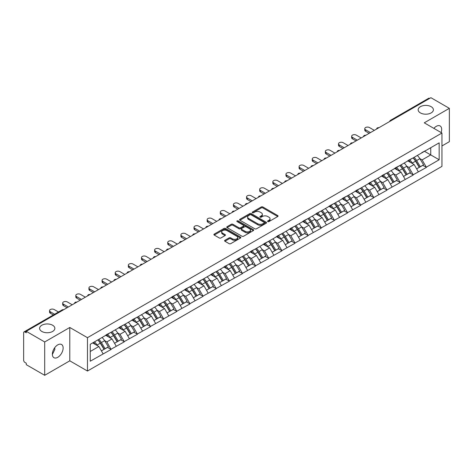 <?xml version="1.0" encoding="UTF-8"?>
<svg xmlns="http://www.w3.org/2000/svg" width="473" height="473" viewBox="0 0 473 473"><rect width="100%" height="100%" fill="white"/><g stroke="black" fill="none" stroke-linecap="round" stroke-linejoin="round"><path stroke-width="0.71" d="M52.615 325.241A7.621 4.399 0 0 0 44.308 324.283A7.621 4.399 0 0 0 39.602 328.351A7.621 4.399 0 0 0 41.837 331.461A7.621 4.399 0 0 0 50.144 332.413A7.621 4.399 0 0 0 54.844 328.351A7.621 4.399 0 0 0 52.615 325.241M431.163 106.685A7.621 4.399 0 0 0 422.856 105.733A7.621 4.399 0 0 0 418.156 109.795A7.621 4.399 0 0 0 420.385 112.905A7.621 4.399 0 0 0 428.692 113.863A7.621 4.399 0 0 0 433.398 109.795A7.621 4.399 0 0 0 431.163 106.685M267.801 221.589A0.816 0.473 0 0 0 268.96 221.589L277.74 216.522A1.171 0.674 0 0 0 278.083 216.043A1.171 0.674 0 0 0 277.74 215.564L262.864 206.979A1.171 0.674 0 0 0 261.214 206.979L252.428 212.046A0.816 0.473 0 0 0 252.192 212.383A0.816 0.473 0 0 0 252.428 212.714A0.816 0.473 0 0 0 253.587 212.714L254.722 212.058A3.743 2.158 0 0 1 260.014 212.058L261.256 212.773A3.743 2.158 0 0 1 262.349 214.304A3.743 2.158 0 0 1 261.256 215.83L260.115 216.486A0.816 0.473 0 0 0 259.878 216.817A0.816 0.473 0 0 0 260.115 217.154A0.816 0.473 0 0 0 261.273 217.154L262.409 216.498A3.743 2.158 0 0 1 267.7 216.498L268.942 217.213A3.743 2.158 0 0 1 270.036 218.739A3.743 2.158 0 0 1 268.942 220.264L267.801 220.921A0.816 0.473 0 0 0 267.564 221.258A0.816 0.473 0 0 0 267.801 221.589L267.801 220.921M54.714 347.714L54.844 349.423L52.367 354.484M57.747 344.876A7.621 4.399 -60 0 1 61.561 344.498A7.621 4.399 -60 0 1 62.726 350.605A7.621 4.399 -60 0 1 57.747 357.322A7.621 4.399 -60 0 1 53.94 357.7A7.621 4.399 -60 0 1 52.769 351.593A7.621 4.399 -60 0 1 57.747 344.876M433.883 128.378A7.621 4.399 -60 0 1 436.301 126.326A7.621 4.399 -60 0 1 440.109 125.948A7.621 4.399 -60 0 1 441.114 132.558M224.929 240.284A1.171 0.674 0 0 0 224.586 240.757A1.171 0.674 0 0 0 224.929 241.236L229.103 243.648A1.171 0.674 0 0 0 230.759 243.648L240.509 238.014A1.171 0.674 0 0 0 240.852 237.541A1.171 0.674 0 0 0 240.509 237.062L225.633 228.471A1.171 0.674 0 0 0 223.983 228.471L214.228 234.105A1.171 0.674 0 0 0 213.885 234.578A1.171 0.674 0 0 0 214.228 235.057L219.271 237.966A1.171 0.674 0 0 0 220.921 237.966L225.095 235.56A1.171 0.674 0 0 0 225.438 235.081A1.171 0.674 0 0 0 225.095 234.602L222.594 233.159A3.128 1.803 0 0 1 221.683 231.882A3.128 1.803 0 0 1 223.611 230.215A3.128 1.803 0 0 1 227.016 230.611L236.813 236.264A3.128 1.803 0 0 1 237.724 237.541A3.128 1.803 0 0 1 235.796 239.208A3.128 1.803 0 0 1 232.391 238.818L230.759 237.872A1.171 0.674 0 0 0 229.103 237.872L224.929 240.284L224.929 241.236M69.791 327.476L44.699 341.961L26.257 331.313L430.909 97.692L449.35 108.335L424.257 122.826L441.942 133.031L87.47 337.681L69.791 327.476L69.791 360.822L87.47 371.033L87.47 337.681M254.805 228.808A1.171 0.674 0 0 0 256.461 228.808L266.21 223.179A1.171 0.674 0 0 0 266.553 222.7A1.171 0.674 0 0 0 266.21 222.221L251.334 213.636A1.171 0.674 0 0 0 249.685 213.636L239.929 219.265A1.171 0.674 0 0 0 239.586 219.744A1.171 0.674 0 0 0 239.929 220.217L254.805 228.808M237.405 221.766A0.816 0.473 0 0 1 238.238 221.884L238.238 220.909L253.362 229.642A1.171 0.674 0 0 1 253.705 230.12A1.171 0.674 0 0 1 253.362 230.599L243.607 236.228A1.171 0.674 0 0 1 241.957 236.228L227.081 227.637L227.081 226.685A1.171 0.674 0 0 0 226.738 227.158A1.171 0.674 0 0 0 227.081 227.637M227.081 226.685L231.256 224.273A1.171 0.674 0 0 1 232.905 224.273L238.942 227.755A1.171 0.674 0 0 0 240.591 227.755L243.359 226.159A1.171 0.674 0 0 0 243.701 225.68A1.171 0.674 0 0 0 243.359 225.207L237.079 221.577A0.816 0.473 0 0 1 236.837 221.246A0.816 0.473 0 0 1 237.345 220.808A0.816 0.473 0 0 1 238.238 220.909M87.47 371.033L441.942 166.378L441.942 133.031M97.799 339.933A7.976 4.606 -120 0 1 100.53 343.126L104.249 349.269L107.489 347.395L111.09 349.47L106.88 341.89L104.545 340.542M111.09 349.47L90.248 361.212L90.248 344.297L439.163 142.852L439.163 159.768L426.321 167.182L422.111 159.892L419.782 158.544M413.035 157.935A7.976 4.606 -120 0 1 415.767 161.127L419.486 167.271L422.726 165.396L426.321 167.182M426.321 167.472L413.189 174.762L408.979 167.472L406.644 166.124M399.898 165.52A7.976 4.606 -120 0 1 402.629 168.713L406.348 174.85L409.588 172.982L413.189 174.762M413.189 175.057L400.052 182.347L395.842 175.057L393.512 173.709M386.766 173.1A7.976 4.606 -120 0 1 389.498 176.293L393.217 182.436L396.457 180.562L400.052 182.347M400.052 182.637L386.92 189.933L382.71 182.637L380.375 181.295M373.629 180.686A7.976 4.606 -120 0 1 376.36 183.879L380.079 190.016L383.319 188.148L386.92 189.933M386.92 190.223L373.782 197.513L369.573 190.223L367.243 188.875M360.497 188.272A7.976 4.606 -120 0 1 363.229 191.464L366.947 197.602L370.188 195.727L373.782 197.513M373.782 197.809L360.651 205.099L356.441 197.809L354.106 196.461M347.359 195.852A7.976 4.606 -120 0 1 350.091 199.044L353.81 205.181L357.05 203.313L360.651 205.099M360.651 205.388L347.513 212.679L343.303 205.388L340.974 204.04M334.228 203.437A7.976 4.606 -120 0 1 336.959 206.63L340.678 212.767L343.918 210.899L347.513 212.679M347.513 212.974L334.381 220.264L330.172 212.974L327.836 211.626M321.09 211.017A7.976 4.606 -120 0 1 323.822 214.21L327.541 220.353L330.781 218.479L334.381 220.264M334.381 220.554L321.244 227.85L317.034 220.554L314.705 219.212M307.958 218.603A7.976 4.606 -120 0 1 310.69 221.796L314.409 227.933L317.649 226.064L321.244 227.85M321.244 228.14L308.112 235.43L303.903 228.14L301.567 226.792M294.821 226.183A7.976 4.606 -120 0 1 297.552 229.381L301.271 235.519L304.511 233.644L308.112 235.43M308.112 235.72L294.975 243.016L290.765 235.72L288.435 234.377M281.689 233.768A7.976 4.606 -120 0 1 284.421 236.961L288.134 243.098L291.38 241.23L294.975 243.016M294.975 243.305L281.843 250.595L277.627 243.305L275.298 241.957M268.552 241.354A7.976 4.606 -120 0 1 271.283 244.547L275.002 250.684L278.242 248.81L281.843 250.595M281.843 250.891L268.705 258.181L264.496 250.891L262.166 249.543M255.42 248.934A7.976 4.606 -120 0 1 258.152 252.127L261.865 258.27L265.111 256.396L268.705 258.181M268.705 258.471L255.568 265.761L251.358 258.471L249.029 257.123M242.282 256.52A7.976 4.606 -120 0 1 245.014 259.712L248.733 265.85L251.973 263.981L255.568 265.761M255.568 266.057L242.436 273.347L238.226 266.057L235.891 264.709M229.151 264.1A7.976 4.606 -120 0 1 231.882 267.292L235.595 273.435L238.841 271.561L242.436 273.347M242.436 273.636L229.299 280.932L225.089 273.636L222.759 272.294M216.013 271.685A7.976 4.606 -120 0 1 218.745 274.878L222.464 281.015L225.704 279.147L229.299 280.932M229.299 281.222L216.167 288.512L211.957 281.222L209.622 279.874M202.882 279.271A7.976 4.606 -120 0 1 205.613 282.464L209.326 288.601L212.572 286.727L216.167 288.512M216.167 288.808L203.029 296.098L198.82 288.808L196.49 287.46M189.744 286.851A7.976 4.606 -120 0 1 192.476 290.044L196.194 296.181L199.435 294.312L203.029 296.098M203.029 296.388L189.898 303.678L185.688 296.388L183.353 295.04M176.612 294.437A7.976 4.606 -120 0 1 179.338 297.629L183.057 303.767L186.303 301.898L189.898 303.678M189.898 303.973L176.76 311.264L172.55 303.973L170.221 302.625M163.475 302.016A7.976 4.606 -120 0 1 166.206 305.209L169.925 311.352L173.165 309.478L176.76 311.264M176.76 311.553L163.628 318.849L159.419 311.553L157.083 310.211M150.343 309.602A7.976 4.606 -120 0 1 153.069 312.795L156.788 318.932L160.034 317.064L163.628 318.849M163.628 319.139L150.491 326.429L146.281 319.139L143.952 317.791M137.205 317.182A7.976 4.606 -120 0 1 139.937 320.375L143.656 326.518L146.896 324.644L150.491 326.429M150.491 326.719L137.359 334.015L133.15 326.719L130.814 325.377M124.068 324.768A7.976 4.606 -120 0 1 126.799 327.96L130.518 334.098L133.764 332.229L137.359 334.015M137.359 334.305L124.222 341.595L120.012 334.305L117.682 332.957M110.936 332.353A7.976 4.606 -120 0 1 113.668 335.546L117.387 341.683L120.627 339.809L124.222 341.595M124.222 341.89L111.09 349.18M106.626 334.547L111.09 332.265M106.88 341.89L112.012 338.922L105.532 335.18M116.222 346.212L112.012 338.922M119.764 326.967L124.222 324.679M120.012 334.305L125.15 331.342L118.664 327.594M129.36 338.633L125.15 331.342M132.895 319.381L137.359 317.099M133.15 326.719L138.282 323.757L131.801 320.014M142.491 331.047L138.282 323.757M146.033 311.796L150.491 309.513M146.281 319.139L151.419 316.171L144.933 312.428M155.629 323.467L151.419 316.171M159.165 304.216L163.628 301.928M159.419 311.553L164.551 308.591L158.071 304.849M168.766 315.881L164.551 308.591M172.302 296.63L176.76 294.348M172.55 303.973L177.688 301.005L171.202 297.263M181.898 308.295L177.688 301.005M185.434 289.05L189.898 286.762M185.688 296.388L190.826 293.426L184.34 289.683M195.036 300.716L190.826 293.426M198.571 281.465L203.029 279.182M198.82 288.808L203.958 285.84L197.472 282.097M208.167 293.13L203.958 285.84M211.703 273.879L216.167 271.597M211.957 281.222L217.095 278.254L210.609 274.511M221.305 285.55L217.095 278.254M224.841 266.299L229.299 264.011M225.089 273.636L230.227 270.674L223.747 266.932M234.437 277.964L230.227 270.674M237.972 258.713L242.436 256.431M238.226 266.057L243.364 263.089L236.878 259.346M247.574 270.385L243.364 263.089M251.11 251.133L255.568 248.845M251.358 258.471L256.496 255.509L250.016 251.766M260.706 262.799L256.496 255.509M264.241 243.548L268.705 241.265M264.496 250.891L269.634 247.923L263.148 244.18M273.843 255.213L269.634 247.923M277.379 235.968L281.843 233.68M277.627 243.305L282.765 240.343L276.285 236.595M286.975 247.633L282.765 240.343M290.511 228.382L294.975 226.1M290.765 235.72L295.903 232.757L289.417 229.015M300.113 240.048L295.903 232.757M303.648 220.796L308.112 218.514M303.903 228.14L309.035 225.172L302.554 221.429M313.244 232.468L309.035 225.172M316.78 213.217L321.244 210.928M317.034 220.554L322.172 217.592L315.686 213.849M326.382 224.882L322.172 217.592M329.918 205.631L334.381 203.349M330.172 212.974L335.304 210.006L328.824 206.263M339.513 217.296L335.304 210.006M343.049 198.051L347.513 195.763M343.303 205.388L348.441 202.426L341.955 198.684M352.651 209.716L348.441 202.426M356.187 190.465L360.651 188.183M356.441 197.809L361.573 194.841L355.093 191.098M365.783 202.131L361.573 194.841M369.318 182.88L373.782 180.597M369.573 190.223L374.711 187.255L368.225 183.512M378.92 194.551L374.711 187.255M382.456 175.3L386.92 173.012M382.71 182.637L387.842 179.675L381.362 175.932M392.052 186.965L387.842 179.675M395.588 167.714L400.052 165.432M395.842 175.057L400.98 172.089L394.494 168.347M405.19 179.385L400.98 172.089M408.725 160.134L413.189 157.846M408.979 167.472L414.112 164.509L407.631 160.767M418.321 171.8L414.112 164.509M429.65 98.419L391.508 120.444M390.97 120.751A1.786 1.029 120 0 1 391.425 120.39A1.786 1.029 60 0 0 390.527 120.308L428.668 98.283A1.786 1.029 60 0 1 429.561 98.372M421.857 152.548L426.321 150.266M422.111 159.892L430.743 154.908L430.743 147.712L439.163 142.852M424.512 151.313L439.163 159.768M441.942 145.962L449.35 141.687L449.35 108.335M44.699 341.961L44.699 375.308L26.257 364.665L26.257 363.205L24.915 362.424A1.786 1.029 -120 0 1 23.65 360.237L23.65 332.726A1.786 1.029 -120 0 1 24.022 331.904A1.786 1.029 -120 0 1 24.915 331.993L26.257 332.773L26.257 331.313M44.699 375.308L69.791 360.822M90.248 351.486L98.881 346.508L92.649 342.907M103.09 353.798L98.881 346.508M415.584 161.269L415.998 161.512M402.446 168.855L402.866 169.098M389.314 176.441L389.728 176.677M376.177 184.021L376.597 184.263M363.045 191.606L363.459 191.843M349.908 199.186L350.327 199.429M336.77 206.772L337.19 207.014M323.638 214.352L324.052 214.594M310.501 221.938L310.921 222.18M297.369 229.523L297.783 229.76M284.232 237.103L284.651 237.345M271.1 244.689L271.514 244.931M257.962 252.269L258.382 252.511M244.831 259.854L245.245 260.097M231.693 267.44L232.113 267.677M218.561 275.02L218.975 275.262M205.424 282.606L205.844 282.842M192.292 290.186L192.706 290.428M179.155 297.771L179.574 298.014M166.023 305.351L166.437 305.593M152.885 312.937L153.305 313.179M139.754 320.523L140.168 320.759M126.616 328.102L127.036 328.345M113.485 335.688L113.898 335.931M100.347 343.268L100.767 343.51M268.132 221.707L268.942 221.24A3.743 2.158 0 0 0 270.036 219.714L270.036 218.739M262.349 214.304L262.349 215.274A3.743 2.158 0 0 1 261.256 216.8L260.446 217.267M277.74 215.564L277.74 216.522L262.864 207.949A1.171 0.674 0 0 0 261.214 207.949L252.759 212.832M266.198 223.185L251.334 214.606A1.171 0.674 0 0 0 249.685 214.606L239.947 220.229M264.147 223.031A0.816 0.473 0 0 0 264.383 222.7A0.816 0.473 0 0 0 264.147 222.363L251.086 214.825A0.816 0.473 0 0 0 249.933 214.825L248.733 215.517A3.743 2.158 0 0 0 247.639 217.048A3.743 2.158 0 0 0 248.733 218.573L257.661 223.723A3.743 2.158 0 0 0 262.947 223.723L264.147 223.031L264.147 224.007A0.816 0.473 0 0 0 264.383 223.67L264.383 222.7M247.639 217.048L247.639 218.018A3.743 2.158 0 0 0 248.733 219.543L248.733 218.573M264.147 224.007L262.947 224.699A3.743 2.158 0 0 1 257.661 224.699L248.733 219.543M227.093 227.649L231.256 225.249L231.256 224.273M243.701 225.68L243.701 226.656A1.171 0.674 0 0 1 243.359 227.129L240.591 228.731A1.171 0.674 0 0 1 238.942 228.731L232.905 225.249A1.171 0.674 0 0 0 231.256 225.249M238.238 221.884L253.345 230.605M245.197 231.374A3.128 1.803 0 0 0 248.609 231.764A3.128 1.803 0 0 0 250.536 230.097A3.128 1.803 0 0 0 249.62 228.82L246.173 226.827A1.171 0.674 0 0 0 244.517 226.827L241.75 228.424A1.171 0.674 0 0 0 241.407 228.902A1.171 0.674 0 0 0 241.75 229.381L245.197 231.374L245.197 232.344A3.128 1.803 0 0 0 248.609 232.734A3.128 1.803 0 0 0 250.536 231.066L250.536 230.097M241.407 228.902L241.407 229.872A1.171 0.674 0 0 0 241.75 230.351L241.75 229.381M245.197 232.344L241.75 230.351M237.724 237.541L237.724 238.51A3.128 1.803 0 0 1 235.796 240.178A3.128 1.803 0 0 1 232.391 239.787L230.759 238.847A1.171 0.674 0 0 0 229.103 238.847L224.947 241.248M221.683 231.882L221.683 232.858A3.128 1.803 0 0 0 222.594 234.135L222.594 233.159M225.095 234.602L225.095 235.56L222.594 234.135M240.491 238.025L225.633 229.446A1.171 0.674 0 0 0 223.983 229.446L214.245 235.069M365.576 129.773L365.576 131.234A2.737 1.579 180 0 1 364.772 130.116L364.772 128.656A2.737 1.579 0 0 0 365.576 129.773L370.46 132.594M374.332 130.359L369.448 127.539A2.737 1.579 0 0 0 366.463 127.196A2.737 1.579 0 0 0 364.772 128.656M417.31 155.469A9.762 5.635 60 0 1 419.87 158.686L416.624 160.56A9.762 5.635 -120 0 0 414.07 157.338M416.624 160.56L420.343 166.697L423.583 164.823L419.87 158.686M419.486 167.271L420.343 166.697M422.726 165.396L423.583 164.823M408.483 160.27A7.976 4.606 60 0 1 410.688 162.529M409.73 159.844A9.762 5.635 60 0 1 412.29 163.061L412.657 163.664M416.654 168.902L419.249 167.33L415.531 161.187A9.762 5.635 -120 0 0 412.97 157.97M419.249 167.33L416.618 168.849M365.576 131.234L369.194 133.321M352.438 137.359L352.438 138.82A2.737 1.579 180 0 1 351.64 137.696L351.64 136.242A2.737 1.579 0 0 0 352.438 137.359L357.322 140.179M361.195 137.945L356.311 135.124A2.737 1.579 0 0 0 353.325 134.781A2.737 1.579 0 0 0 351.64 136.242M404.173 163.049A9.762 5.635 60 0 1 406.733 166.271L403.493 168.14A9.762 5.635 -120 0 0 400.933 164.923M403.493 168.14L407.212 174.283L410.452 172.409L406.733 166.271M406.348 174.85L407.212 174.283M409.588 172.982L410.452 172.409M395.351 167.856A7.976 4.606 60 0 1 397.551 170.114M396.599 167.424A9.762 5.635 60 0 1 399.153 170.647L399.519 171.25M403.516 176.488L406.112 174.909L402.399 168.772A9.762 5.635 -120 0 0 399.839 165.556M406.112 174.909L403.487 176.429M352.438 138.82L356.057 140.907M339.307 144.939L339.307 146.399A2.737 1.579 180 0 1 338.502 145.282L338.502 143.822A2.737 1.579 0 0 0 339.307 144.939L344.19 147.759M348.063 145.524L343.179 142.704A2.737 1.579 0 0 0 340.193 142.361A2.737 1.579 0 0 0 338.502 143.822M391.041 170.635A9.762 5.635 60 0 1 393.601 173.851L390.355 175.725A9.762 5.635 -120 0 0 387.795 172.509M390.355 175.725L394.074 181.863L397.314 179.994L393.601 173.851M393.217 182.436L394.074 181.863M396.457 180.562L397.314 179.994M382.214 175.436A7.976 4.606 60 0 1 384.413 177.694M383.461 175.01A9.762 5.635 60 0 1 386.021 178.226L386.388 178.835M390.385 184.068L392.98 182.495L389.261 176.358A9.762 5.635 -120 0 0 386.701 173.136M392.98 182.495L390.349 184.015M339.307 146.399L342.925 148.492M326.169 152.525L326.169 153.985A2.737 1.579 180 0 1 325.365 152.868L325.365 151.407A2.737 1.579 0 0 0 326.169 152.525L331.053 155.345M334.925 153.11L330.042 150.29A2.737 1.579 0 0 0 327.056 149.947A2.737 1.579 0 0 0 325.365 151.407M377.903 178.22A9.762 5.635 60 0 1 380.463 181.437L377.223 183.305A9.762 5.635 -120 0 0 374.663 180.089M377.223 183.305L380.942 189.448L384.182 187.574L380.463 181.437M380.079 190.016L380.942 189.448M383.319 188.148L384.182 187.574M369.082 183.021A7.976 4.606 60 0 1 371.281 185.28M370.329 182.596A9.762 5.635 60 0 1 372.884 185.812L373.25 186.415M377.247 191.654L379.843 190.081L376.13 183.938A9.762 5.635 -120 0 0 373.569 180.721M379.843 190.081L377.218 191.595M326.169 153.985L329.787 156.072M313.037 160.111L313.037 161.565A2.737 1.579 180 0 1 312.233 160.448L312.233 158.993A2.737 1.579 0 0 0 313.037 160.111L317.921 162.925M321.794 160.69L316.91 157.87A2.737 1.579 0 0 0 313.924 157.527A2.737 1.579 0 0 0 312.233 158.993M364.772 185.8A9.762 5.635 60 0 1 367.326 189.017L364.086 190.891A9.762 5.635 -120 0 0 361.526 187.675M364.086 190.891L367.805 197.028L371.045 195.16L367.326 189.017M366.947 197.602L367.805 197.028M370.188 195.727L371.045 195.16M355.944 190.607A7.976 4.606 60 0 1 358.144 192.86M357.192 190.176A9.762 5.635 60 0 1 359.752 193.392L360.119 194.001M364.115 199.239L366.711 197.661L362.992 191.524A9.762 5.635 -120 0 0 360.432 188.307M366.711 197.661L364.08 199.18M313.037 161.565L316.656 163.658M299.9 167.69L299.9 169.151A2.737 1.579 180 0 1 299.096 168.033L299.096 166.573A2.737 1.579 0 0 0 299.9 167.69L304.783 170.511M308.656 168.276L303.772 165.455A2.737 1.579 0 0 0 300.787 165.112A2.737 1.579 0 0 0 299.096 166.573M351.634 193.386A9.762 5.635 60 0 1 354.194 196.602L350.954 198.477A9.762 5.635 -120 0 0 348.394 195.254M350.954 198.477L354.673 204.614L357.913 202.74L354.194 196.602M353.81 205.181L354.673 204.614M357.05 203.313L357.913 202.74M342.813 198.187A7.976 4.606 60 0 1 345.012 200.446M344.06 197.761A9.762 5.635 60 0 1 346.614 200.978L346.981 201.581M350.978 206.819L353.573 205.247L349.86 199.103A9.762 5.635 -120 0 0 347.3 195.887M353.573 205.247L350.948 206.766M299.9 169.151L303.518 171.238M286.768 175.276L286.768 176.731A2.737 1.579 180 0 1 285.964 175.613L285.964 174.159A2.737 1.579 0 0 0 286.768 175.276L291.646 178.096M295.524 175.855L290.641 173.041A2.737 1.579 0 0 0 287.655 172.698A2.737 1.579 0 0 0 285.964 174.159M338.502 200.966A9.762 5.635 60 0 1 341.057 204.188L337.817 206.057A9.762 5.635 -120 0 0 335.256 202.84M337.817 206.057L341.536 212.194L344.776 210.325L341.057 204.188M340.678 212.767L341.536 212.194M343.918 210.899L344.776 210.325M329.675 205.773A7.976 4.606 60 0 1 331.875 208.025M330.923 205.341A9.762 5.635 60 0 1 333.483 208.563L333.849 209.167M337.84 214.405L340.442 212.826L336.723 206.689A9.762 5.635 -120 0 0 334.163 203.473M340.442 212.826L337.811 214.346M286.768 176.731L290.387 178.824M273.631 182.856L273.631 184.316A2.737 1.579 180 0 1 272.826 183.199L272.826 181.738A2.737 1.579 0 0 0 273.631 182.856L278.514 185.676M282.387 183.441L277.503 180.621A2.737 1.579 0 0 0 274.517 180.278A2.737 1.579 0 0 0 272.826 181.738M325.365 208.552A9.762 5.635 60 0 1 327.925 211.768L324.685 213.642A9.762 5.635 -120 0 0 322.125 210.42M324.685 213.642L328.404 219.779L331.644 217.905L327.925 211.768M327.541 220.353L328.404 219.779M330.781 218.479L331.644 217.905M316.543 213.353A7.976 4.606 60 0 1 318.743 215.611M317.785 212.927A9.762 5.635 60 0 1 320.345 216.143L320.712 216.746M324.709 221.985L327.304 220.412L323.591 214.275A9.762 5.635 -120 0 0 321.031 211.053M327.304 220.412L324.673 221.932M273.631 184.316L277.249 186.409M260.499 190.442L260.499 191.902A2.737 1.579 180 0 1 259.695 190.785L259.695 189.324A2.737 1.579 0 0 0 260.499 190.442L265.377 193.262M269.255 191.027L264.372 188.207A2.737 1.579 0 0 0 261.386 187.864A2.737 1.579 0 0 0 259.695 189.324M312.233 216.137A9.762 5.635 60 0 1 314.787 219.354L311.547 221.222A9.762 5.635 -120 0 0 308.987 218.006M311.547 221.222L315.266 227.365L318.506 225.491L314.787 219.354M314.409 227.933L315.266 227.365M317.649 226.064L318.506 225.491M303.406 220.938A7.976 4.606 60 0 1 305.605 223.197M304.653 220.507A9.762 5.635 60 0 1 307.214 223.729L307.58 224.332M311.571 229.571L314.173 227.992L310.454 221.855A9.762 5.635 -120 0 0 307.893 218.638M314.173 227.992L311.541 229.511M260.499 191.902L264.117 193.989M247.361 198.027L247.361 199.482A2.737 1.579 180 0 1 246.557 198.364L246.557 196.904A2.737 1.579 0 0 0 247.361 198.027L252.245 200.842M256.118 198.607L251.234 195.787A2.737 1.579 0 0 0 248.248 195.444A2.737 1.579 0 0 0 246.557 196.904M299.096 223.717A9.762 5.635 60 0 1 301.656 226.934L298.416 228.808A9.762 5.635 -120 0 0 295.856 225.591M298.416 228.808L302.129 234.945L305.375 233.077L301.656 226.934M301.271 235.519L302.129 234.945M304.511 233.644L305.375 233.077M290.274 228.518A7.976 4.606 60 0 1 292.474 230.777M291.516 228.092A9.762 5.635 60 0 1 294.076 231.309L294.443 231.918M298.439 237.15L301.035 235.578L297.316 229.44A9.762 5.635 -120 0 0 294.762 226.224M301.035 235.578L298.404 237.097M247.361 199.482L250.98 201.575M234.23 205.607L234.23 207.068A2.737 1.579 180 0 1 233.426 205.95L233.426 204.49A2.737 1.579 0 0 0 234.23 205.607L239.107 208.427M242.98 206.193L238.102 203.372A2.737 1.579 0 0 0 235.116 203.029A2.737 1.579 0 0 0 233.426 204.49M285.964 231.303A9.762 5.635 60 0 1 288.518 234.519L285.278 236.388A9.762 5.635 -120 0 0 282.718 233.171M285.278 236.388L288.997 242.531L292.237 240.656L288.518 234.519M288.134 243.098L288.997 242.531M291.38 241.23L292.237 240.656M277.137 236.104A7.976 4.606 60 0 1 279.336 238.362M278.384 235.678A9.762 5.635 60 0 1 280.944 238.895L281.311 239.498M285.302 244.736L287.903 243.163L284.184 237.02A9.762 5.635 -120 0 0 281.624 233.804M287.903 243.163L285.272 244.683M234.23 207.068L237.848 209.155M221.092 213.193L221.092 214.647A2.737 1.579 180 0 1 220.288 213.53L220.288 212.075A2.737 1.579 0 0 0 221.092 213.193L225.976 216.013M229.848 213.772L224.965 210.958A2.737 1.579 0 0 0 221.979 210.615A2.737 1.579 0 0 0 220.288 212.075M272.826 238.883A9.762 5.635 60 0 1 275.387 242.099L272.146 243.973A9.762 5.635 -120 0 0 269.586 240.757M272.146 243.973L275.86 250.111L279.105 248.242L275.387 242.099M275.002 250.684L275.86 250.111M278.242 248.81L279.105 248.242M264.005 243.69A7.976 4.606 60 0 1 266.204 245.942M265.247 243.258A9.762 5.635 60 0 1 267.807 246.474L268.173 247.083M272.17 252.322L274.766 250.743L271.047 244.606A9.762 5.635 -120 0 0 268.493 241.39M274.766 250.743L272.135 252.263M221.092 214.647L224.71 216.74M207.954 220.773L207.954 222.233A2.737 1.579 180 0 1 207.156 221.116L207.156 219.655A2.737 1.579 0 0 0 207.954 220.773L212.838 223.593M216.711 221.358L211.833 218.538A2.737 1.579 0 0 0 208.847 218.195A2.737 1.579 0 0 0 207.156 219.655M259.695 246.468A9.762 5.635 60 0 1 262.249 249.685L259.009 251.559A9.762 5.635 -120 0 0 256.449 248.337M259.009 251.559L262.728 257.696L265.968 255.822L262.249 249.685M261.865 258.27L262.728 257.696M265.111 256.396L265.968 255.822M250.867 251.269A7.976 4.606 60 0 1 253.067 253.528M252.115 250.844A9.762 5.635 60 0 1 254.675 254.06L255.042 254.663M259.033 259.902L261.634 258.329L257.915 252.186A9.762 5.635 -120 0 0 255.355 248.969M261.634 258.329L259.003 259.848M207.954 222.233L211.579 224.32M194.823 228.358L194.823 229.819A2.737 1.579 180 0 1 194.019 228.696L194.019 227.241A2.737 1.579 0 0 0 194.823 228.358L199.707 231.179M203.579 228.944L198.695 226.124A2.737 1.579 0 0 0 195.71 225.781A2.737 1.579 0 0 0 194.019 227.241M246.557 254.048A9.762 5.635 60 0 1 249.117 257.271L245.877 259.139A9.762 5.635 -120 0 0 243.317 255.923M245.877 259.139L249.59 265.282L252.836 263.408L249.117 257.271M248.733 265.85L249.59 265.282M251.973 263.981L252.836 263.408M237.736 258.855A7.976 4.606 60 0 1 239.935 261.114M238.977 258.424A9.762 5.635 60 0 1 241.537 261.646L241.904 262.249M245.901 267.487L248.496 265.909L244.778 259.772A9.762 5.635 -120 0 0 242.223 256.555M248.496 265.909L245.865 267.428M194.823 229.819L198.441 231.906M181.685 235.938L181.685 237.399A2.737 1.579 180 0 1 180.887 236.281L180.887 234.821A2.737 1.579 0 0 0 181.685 235.938L186.569 238.759M190.442 236.524L185.558 233.703A2.737 1.579 0 0 0 182.578 233.36A2.737 1.579 0 0 0 180.887 234.821M233.42 261.634A9.762 5.635 60 0 1 235.98 264.85L232.74 266.725A9.762 5.635 -120 0 0 230.18 263.508M232.74 266.725L236.459 272.862L239.699 270.994L235.98 264.85M235.595 273.435L236.459 272.862M238.841 271.561L239.699 270.994M224.598 266.435A7.976 4.606 60 0 1 226.798 268.694M225.846 266.009A9.762 5.635 60 0 1 228.406 269.226L228.772 269.835M232.763 275.067L235.365 273.495L231.646 267.357A9.762 5.635 -120 0 0 229.086 264.135M235.365 273.495L232.734 275.014M181.685 237.399L185.31 239.492M168.554 243.524L168.554 244.984A2.737 1.579 180 0 1 167.749 243.867L167.749 242.407A2.737 1.579 0 0 0 168.554 243.524L173.437 246.344M177.31 244.109L172.426 241.289A2.737 1.579 0 0 0 169.44 240.946A2.737 1.579 0 0 0 167.749 242.407M220.288 269.22A9.762 5.635 60 0 1 222.848 272.436L219.602 274.305A9.762 5.635 -120 0 0 217.048 271.088M219.602 274.305L223.321 280.448L226.567 278.573L222.848 272.436M222.464 281.015L223.321 280.448M225.704 279.147L226.567 278.573M211.466 274.021A7.976 4.606 60 0 1 213.666 276.279M212.708 273.595A9.762 5.635 60 0 1 215.268 276.811L215.635 277.415M219.632 282.653L222.227 281.08L218.508 274.937A9.762 5.635 -120 0 0 215.954 271.721M222.227 281.08L219.596 282.594M168.554 244.984L172.172 247.072M155.416 251.11L155.416 252.564A2.737 1.579 180 0 1 154.618 251.447L154.618 249.992A2.737 1.579 0 0 0 155.416 251.11L160.3 253.924M164.172 251.689L159.289 248.869A2.737 1.579 0 0 0 156.309 248.526A2.737 1.579 0 0 0 154.618 249.992M207.15 276.8A9.762 5.635 60 0 1 209.71 280.016L206.47 281.89A9.762 5.635 -120 0 0 203.91 278.674M206.47 281.89L210.189 288.027L213.429 286.159L209.71 280.016M209.326 288.601L210.189 288.027M212.572 286.727L213.429 286.159M198.329 281.601A7.976 4.606 60 0 1 200.528 283.859M199.576 281.175A9.762 5.635 60 0 1 202.137 284.391L202.503 285M206.494 290.233L209.096 288.66L205.377 282.523A9.762 5.635 -120 0 0 202.816 279.307M209.096 288.66L206.465 290.18M155.416 252.564L159.04 254.657M142.284 258.69L142.284 260.15A2.737 1.579 180 0 1 141.48 259.033L141.48 257.572A2.737 1.579 0 0 0 142.284 258.69L147.168 261.51M151.041 259.275L146.157 256.455A2.737 1.579 0 0 0 143.171 256.112A2.737 1.579 0 0 0 141.48 257.572M194.019 284.385A9.762 5.635 60 0 1 196.579 287.602L193.333 289.476A9.762 5.635 -120 0 0 190.779 286.254M193.333 289.476L197.052 295.613L200.298 293.739L196.579 287.602M196.194 296.181L197.052 295.613M199.435 294.312L200.298 293.739M185.197 289.186A7.976 4.606 60 0 1 187.397 291.445M186.439 288.761A9.762 5.635 60 0 1 188.999 291.977L189.366 292.58M193.362 297.819L195.958 296.246L192.239 290.103A9.762 5.635 -120 0 0 189.685 286.886M195.958 296.246L193.327 297.765M142.284 260.15L145.903 262.237M129.147 266.275L129.147 267.73A2.737 1.579 180 0 1 128.349 266.612L128.349 265.158A2.737 1.579 0 0 0 129.147 266.275L134.03 269.096M137.903 266.855L133.019 264.04A2.737 1.579 0 0 0 130.04 263.698A2.737 1.579 0 0 0 128.349 265.158M180.881 291.965A9.762 5.635 60 0 1 183.441 295.187L180.201 297.056A9.762 5.635 -120 0 0 177.641 293.839M180.201 297.056L183.92 303.193L187.16 301.325L183.441 295.187M183.057 303.767L183.92 303.193M186.303 301.898L187.16 301.325M172.06 296.772A7.976 4.606 60 0 1 174.259 299.025M173.307 296.34A9.762 5.635 60 0 1 175.867 299.563L176.234 300.166M180.225 305.404L182.826 303.826L179.107 297.688A9.762 5.635 -120 0 0 176.547 294.472M182.826 303.826L180.195 305.345M129.147 267.73L132.771 269.823M116.015 273.855L116.015 275.316A2.737 1.579 180 0 1 115.211 274.198L115.211 272.738A2.737 1.579 0 0 0 116.015 273.855L120.899 276.675M124.771 274.441L119.888 271.62A2.737 1.579 0 0 0 116.902 271.277A2.737 1.579 0 0 0 115.211 272.738M167.749 299.551A9.762 5.635 60 0 1 170.31 302.767L167.064 304.642A9.762 5.635 -120 0 0 164.509 301.419M167.064 304.642L170.783 310.779L174.029 308.904L170.31 302.767M169.925 311.352L170.783 310.779M173.165 309.478L174.029 308.904M158.922 304.352A7.976 4.606 60 0 1 161.127 306.61M160.17 303.926A9.762 5.635 60 0 1 162.73 307.143L163.096 307.746M167.093 312.984L169.689 311.411L165.97 305.274A9.762 5.635 -120 0 0 163.416 302.052M169.689 311.411L167.058 312.931M116.015 275.316L119.634 277.409M102.878 281.441L102.878 282.901A2.737 1.579 180 0 1 102.079 281.778L102.079 280.323A2.737 1.579 0 0 0 102.878 281.441L107.761 284.261M111.634 282.026L106.75 279.206A2.737 1.579 0 0 0 103.77 278.863A2.737 1.579 0 0 0 102.079 280.323M154.612 307.131A9.762 5.635 60 0 1 157.172 310.353L153.932 312.221A9.762 5.635 -120 0 0 151.372 309.005M153.932 312.221L157.651 318.364L160.891 316.49L157.172 310.353M156.788 318.932L157.651 318.364M160.034 317.064L160.891 316.49M145.79 311.938A7.976 4.606 60 0 1 147.99 314.196M147.038 311.506A9.762 5.635 60 0 1 149.598 314.728L149.965 315.331M153.956 320.57L156.557 318.991L152.838 312.854A9.762 5.635 -120 0 0 150.278 309.638M156.557 318.991L153.926 320.511M102.878 282.901L106.502 284.988M89.746 289.027L89.746 290.481A2.737 1.579 180 0 1 88.942 289.364L88.942 287.903A2.737 1.579 0 0 0 89.746 289.027L94.63 291.841M98.502 289.606L93.619 286.786A2.737 1.579 0 0 0 90.633 286.443A2.737 1.579 0 0 0 88.942 287.903M141.48 314.716A9.762 5.635 60 0 1 144.04 317.933L140.794 319.807A9.762 5.635 -120 0 0 138.24 316.591M140.794 319.807L144.513 325.944L147.759 324.076L144.04 317.933M143.656 326.518L144.513 325.944M146.896 324.644L147.759 324.076M132.653 319.517A7.976 4.606 60 0 1 134.858 321.776M133.9 319.092A9.762 5.635 60 0 1 136.461 322.308L136.827 322.917M140.824 328.15L143.42 326.577L139.701 320.44A9.762 5.635 -120 0 0 137.14 317.217M143.42 326.577L140.788 328.096M89.746 290.481L93.364 292.574M76.608 296.606L76.608 298.067A2.737 1.579 180 0 1 75.81 296.949L75.81 295.489A2.737 1.579 0 0 0 76.608 296.606L81.492 299.427M85.365 297.192L80.481 294.372A2.737 1.579 0 0 0 77.501 294.029A2.737 1.579 0 0 0 75.81 295.489M128.343 322.302A9.762 5.635 60 0 1 130.903 325.519L127.663 327.387A9.762 5.635 -120 0 0 125.103 324.171M127.663 327.387L131.382 333.53L134.622 331.656L130.903 325.519M130.518 334.098L131.382 333.53M133.764 332.229L134.622 331.656M119.521 327.103A7.976 4.606 60 0 1 121.721 329.362M120.769 326.677A9.762 5.635 60 0 1 123.323 329.894L123.69 330.497M127.686 335.735L130.288 334.163L126.569 328.02A9.762 5.635 -120 0 0 124.009 324.803M130.288 334.163L127.657 335.676M76.608 298.067L80.233 300.154M63.477 304.192L63.477 305.647A2.737 1.579 180 0 1 62.673 304.529L62.673 303.075A2.737 1.579 0 0 0 63.477 304.192L68.36 307.012M72.233 304.772L67.349 301.951A2.737 1.579 0 0 0 64.363 301.614A2.737 1.579 0 0 0 62.673 303.075M115.211 329.882A9.762 5.635 60 0 1 117.771 333.098L114.525 334.973A9.762 5.635 -120 0 0 111.971 331.756M114.525 334.973L118.244 341.11L121.484 339.242L117.771 333.098M117.387 341.683L118.244 341.11M120.627 339.809L121.484 339.242M106.384 334.689A7.976 4.606 60 0 1 108.589 336.942M107.631 334.257A9.762 5.635 60 0 1 110.191 337.474L110.558 338.083M114.555 343.321L117.15 341.743L113.431 335.605A9.762 5.635 -120 0 0 110.871 332.389M117.15 341.743L114.519 343.262M63.477 305.647L67.095 307.74M50.339 311.772L50.339 313.232A2.737 1.579 180 0 1 49.541 312.115L49.541 310.655A2.737 1.579 0 0 0 50.339 311.772L54.614 314.243M58.492 312.009L54.212 309.537A2.737 1.579 0 0 0 51.232 309.194A2.737 1.579 0 0 0 49.541 310.655M102.073 337.468A9.762 5.635 60 0 1 104.634 340.684L101.393 342.558A9.762 5.635 -120 0 0 98.833 339.336M101.393 342.558L105.112 348.696L108.352 346.821L104.634 340.684M104.249 349.269L105.112 348.696M107.489 347.395L108.352 346.821M93.465 342.44A7.976 4.606 60 0 1 95.451 344.527M94.499 341.843A9.762 5.635 60 0 1 97.054 345.059L97.42 345.662M101.417 350.901L104.019 349.328L100.3 343.185A9.762 5.635 -120 0 0 97.74 339.969M104.019 349.328L101.388 350.848M50.339 313.232L53.354 314.971M63.14 310.022L24.915 331.993M63.506 309.809A1.786 1.029 -60 0 0 63.057 309.975A1.786 1.029 -120 0 0 62.164 309.886L24.022 331.904M377.832 128.337A1.786 1.029 120 0 1 378.288 127.976A1.786 1.029 -60 0 1 378.743 127.811M364.701 135.917A1.786 1.029 120 0 1 365.15 135.562A1.786 1.029 -60 0 1 365.605 135.396M351.563 143.502A1.786 1.029 120 0 1 352.018 143.142A1.786 1.029 -60 0 1 352.474 142.976M338.432 151.088A1.786 1.029 120 0 1 338.881 150.727A1.786 1.029 -60 0 1 339.336 150.562M325.294 158.668A1.786 1.029 120 0 1 325.749 158.307A1.786 1.029 -60 0 1 326.204 158.148M312.162 166.254A1.786 1.029 120 0 1 312.612 165.893A1.786 1.029 -60 0 1 313.067 165.727M299.025 173.833A1.786 1.029 120 0 1 299.48 173.479A1.786 1.029 -60 0 1 299.935 173.313M285.893 181.419A1.786 1.029 120 0 1 286.342 181.058A1.786 1.029 -60 0 1 286.798 180.893M272.755 188.999A1.786 1.029 120 0 1 273.211 188.644A1.786 1.029 -60 0 1 273.666 188.479M259.624 196.585A1.786 1.029 120 0 1 260.073 196.224A1.786 1.029 -60 0 1 260.528 196.059M246.486 204.17A1.786 1.029 120 0 1 246.941 203.81A1.786 1.029 -60 0 1 247.397 203.644M233.355 211.75A1.786 1.029 120 0 1 233.804 211.39A1.786 1.029 -60 0 1 234.259 211.23M220.217 219.336A1.786 1.029 120 0 1 220.672 218.975A1.786 1.029 -60 0 1 221.122 218.81M207.085 226.916A1.786 1.029 120 0 1 207.535 226.561A1.786 1.029 -60 0 1 207.99 226.396M193.948 234.502A1.786 1.029 120 0 1 194.403 234.141A1.786 1.029 -60 0 1 194.852 233.975M180.816 242.087A1.786 1.029 120 0 1 181.265 241.727A1.786 1.029 -60 0 1 181.721 241.561M167.679 249.667A1.786 1.029 120 0 1 168.134 249.306A1.786 1.029 -60 0 1 168.583 249.147M154.547 257.253A1.786 1.029 120 0 1 154.996 256.892A1.786 1.029 -60 0 1 155.451 256.727M141.409 264.833A1.786 1.029 120 0 1 141.865 264.478A1.786 1.029 -60 0 1 142.314 264.312M128.272 272.418A1.786 1.029 120 0 1 128.727 272.058A1.786 1.029 -60 0 1 129.182 271.892M115.14 279.998A1.786 1.029 120 0 1 115.595 279.644A1.786 1.029 -60 0 1 116.045 279.478M102.002 287.584A1.786 1.029 120 0 1 102.458 287.223A1.786 1.029 -60 0 1 102.913 287.058M88.871 295.17A1.786 1.029 120 0 1 89.326 294.809A1.786 1.029 -60 0 1 89.775 294.644M75.733 302.75A1.786 1.029 120 0 1 76.188 302.389A1.786 1.029 -60 0 1 76.644 302.229M268.942 221.24L268.942 220.264M260.115 217.154L260.115 216.486M261.256 216.8L261.256 215.83M252.428 212.714L252.428 212.046M261.214 207.949L261.214 206.979M262.864 207.949L262.864 206.979M239.929 220.217L239.929 219.265M249.685 214.606L249.685 213.636M251.334 214.606L251.334 213.636M266.21 223.179L266.21 222.221M257.661 224.699L257.661 223.723M262.947 224.699L262.947 223.723M232.905 225.249L232.905 224.273M238.942 228.731L238.942 227.755M240.591 228.731L240.591 227.755M243.359 227.129L243.359 226.159M253.362 230.599L253.362 229.642M229.103 238.847L229.103 237.872M230.759 238.847L230.759 237.872M232.391 239.787L232.391 238.818M214.228 235.057L214.228 234.105M223.983 229.446L223.983 228.471M225.633 229.446L225.633 228.471M240.509 238.014L240.509 237.062M415.531 161.187L412.29 163.061M402.399 168.772L399.153 170.647M389.261 176.358L386.021 178.226M376.13 183.938L372.884 185.812M362.992 191.524L359.752 193.392M349.86 199.103L346.614 200.978M336.723 206.689L333.483 208.563M323.591 214.275L320.345 216.143M310.454 221.855L307.214 223.729M297.316 229.44L294.076 231.309M284.184 237.02L280.944 238.895M271.047 244.606L267.807 246.474M257.915 252.186L254.675 254.06M244.778 259.772L241.537 261.646M231.646 267.357L228.406 269.226M218.508 274.937L215.268 276.811M205.377 282.523L202.137 284.391M192.239 290.103L188.999 291.977M179.107 297.688L175.867 299.563M165.97 305.274L162.73 307.143M152.838 312.854L149.598 314.728M139.701 320.44L136.461 322.308M126.569 328.02L123.323 329.894M113.431 335.605L110.191 337.474M100.3 343.185L97.054 345.059M390.527 120.308A1.786 1.786 0 0 0 389.669 121.502M378.861 127.745A1.786 1.786 0 0 0 376.538 129.088M365.724 135.325A1.786 1.786 0 0 0 363.4 136.667M352.592 142.911A1.786 1.786 0 0 0 350.268 144.253M339.454 150.491A1.786 1.786 0 0 0 337.131 151.833M326.323 158.077A1.786 1.786 0 0 0 323.999 159.419M313.185 165.656A1.786 1.786 0 0 0 310.862 166.999M300.053 173.242A1.786 1.786 0 0 0 297.73 174.584M286.916 180.828A1.786 1.786 0 0 0 284.592 182.17M273.784 188.408A1.786 1.786 0 0 0 271.461 189.75M260.647 195.993A1.786 1.786 0 0 0 258.323 197.336M247.515 203.573A1.786 1.786 0 0 0 245.191 204.915M234.377 211.159A1.786 1.786 0 0 0 232.054 212.501M221.246 218.745A1.786 1.786 0 0 0 218.922 220.087M208.108 226.325A1.786 1.786 0 0 0 205.785 227.667M194.977 233.91A1.786 1.786 0 0 0 192.653 235.252M181.839 241.49A1.786 1.786 0 0 0 179.515 242.832M168.707 249.076A1.786 1.786 0 0 0 166.378 250.418M155.57 256.656A1.786 1.786 0 0 0 153.246 257.998M142.438 264.241A1.786 1.786 0 0 0 140.109 265.584M129.3 271.827A1.786 1.786 0 0 0 126.977 273.169M116.163 279.407A1.786 1.786 0 0 0 113.839 280.749M103.031 286.993A1.786 1.786 0 0 0 100.708 288.335M89.894 294.573A1.786 1.786 0 0 0 87.57 295.915M76.762 302.158A1.786 1.786 0 0 0 74.438 303.5M63.624 309.744A1.786 1.786 0 0 0 62.164 309.886"/></g></svg>
